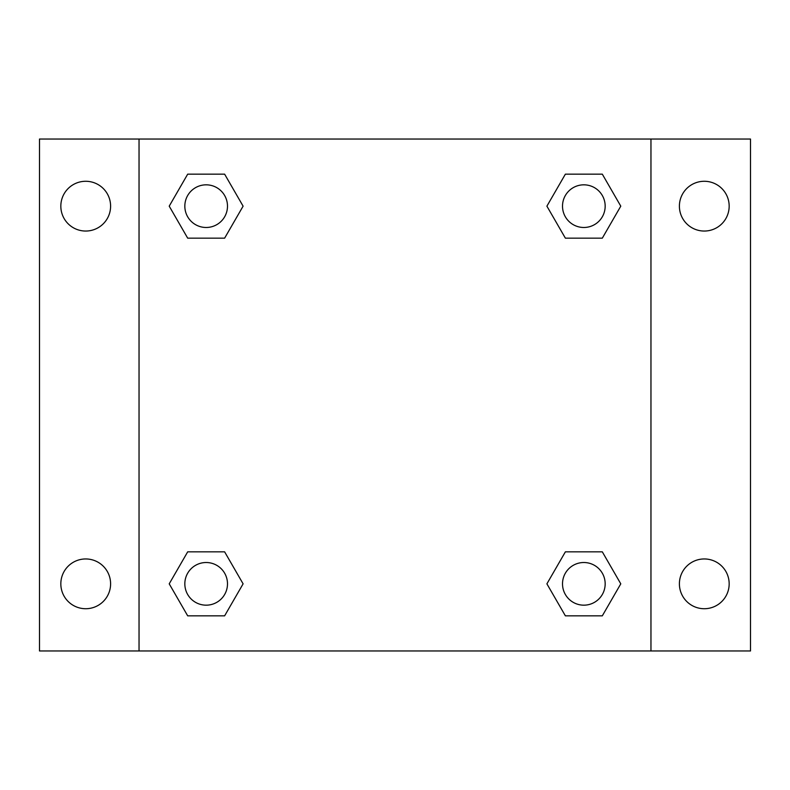 <?xml version="1.0" encoding="UTF-8"?>
<svg xmlns="http://www.w3.org/2000/svg" width="790" height="790" viewBox="0 0 790 790"><rect width="100%" height="100%" fill="white"/><g stroke="black" fill="none" stroke-linecap="round" stroke-linejoin="round"><path stroke-width="1.19" d="M39.5 139.04L750.5 139.04L750.5 650.96L39.5 650.96L39.5 139.04M704.285 181.275A24.885 24.885 0 0 1 729.17 206.16A24.885 24.885 0 0 1 704.285 231.045A24.885 24.885 0 0 1 679.4 206.16A24.885 24.885 0 0 1 704.285 181.275M704.285 558.955A24.885 24.885 0 0 1 729.17 583.84A24.885 24.885 0 0 1 704.285 608.725A24.885 24.885 0 0 1 679.4 583.84A24.885 24.885 0 0 1 704.285 558.955M85.715 558.955A24.885 24.885 0 0 1 110.6 583.84A24.885 24.885 0 0 1 85.715 608.725A24.885 24.885 0 0 1 60.83 583.84A24.885 24.885 0 0 1 85.715 558.955M85.715 181.275A24.885 24.885 0 0 1 110.6 206.16A24.885 24.885 0 0 1 85.715 231.045A24.885 24.885 0 0 1 60.83 206.16A24.885 24.885 0 0 1 85.715 181.275M187.684 551.845L224.627 551.845L243.103 583.84L224.627 615.835L187.684 615.835L169.218 583.84L187.684 551.845L224.627 551.845L187.684 551.845M565.373 174.165L602.316 174.165L620.782 206.16L602.316 238.155L565.373 238.155L546.897 206.16L565.373 174.165L602.316 174.165L565.373 174.165M139.04 650.96L139.04 139.04M650.96 139.04L650.96 650.96M187.684 174.165L224.627 174.165L243.103 206.16L224.627 238.155L187.684 238.155L169.218 206.16L187.684 174.165L224.627 174.165L187.684 174.165M565.373 551.845L602.316 551.845L620.782 583.84L602.316 615.835L565.373 615.835L546.897 583.84L565.373 551.845L602.316 551.845L565.373 551.845M602.316 615.835L565.373 615.835L602.316 615.835M605.17 583.84A21.33 21.33 0 0 0 573.175 565.373A21.33 21.33 0 0 0 573.175 602.316A21.33 21.33 0 0 0 605.17 583.84M224.627 615.835L187.684 615.835L224.627 615.835M227.49 583.84A21.33 21.33 0 0 0 195.495 565.373A21.33 21.33 0 0 0 195.495 602.316A21.33 21.33 0 0 0 227.49 583.84M602.316 238.155L565.373 238.155L602.316 238.155M605.17 206.16A21.33 21.33 0 0 0 573.175 187.684A21.33 21.33 0 0 0 573.175 224.627A21.33 21.33 0 0 0 605.17 206.16M224.627 238.155L187.684 238.155L224.627 238.155M227.49 206.16A21.33 21.33 0 0 0 195.495 187.684A21.33 21.33 0 0 0 195.495 224.627A21.33 21.33 0 0 0 227.49 206.16"/></g></svg>
